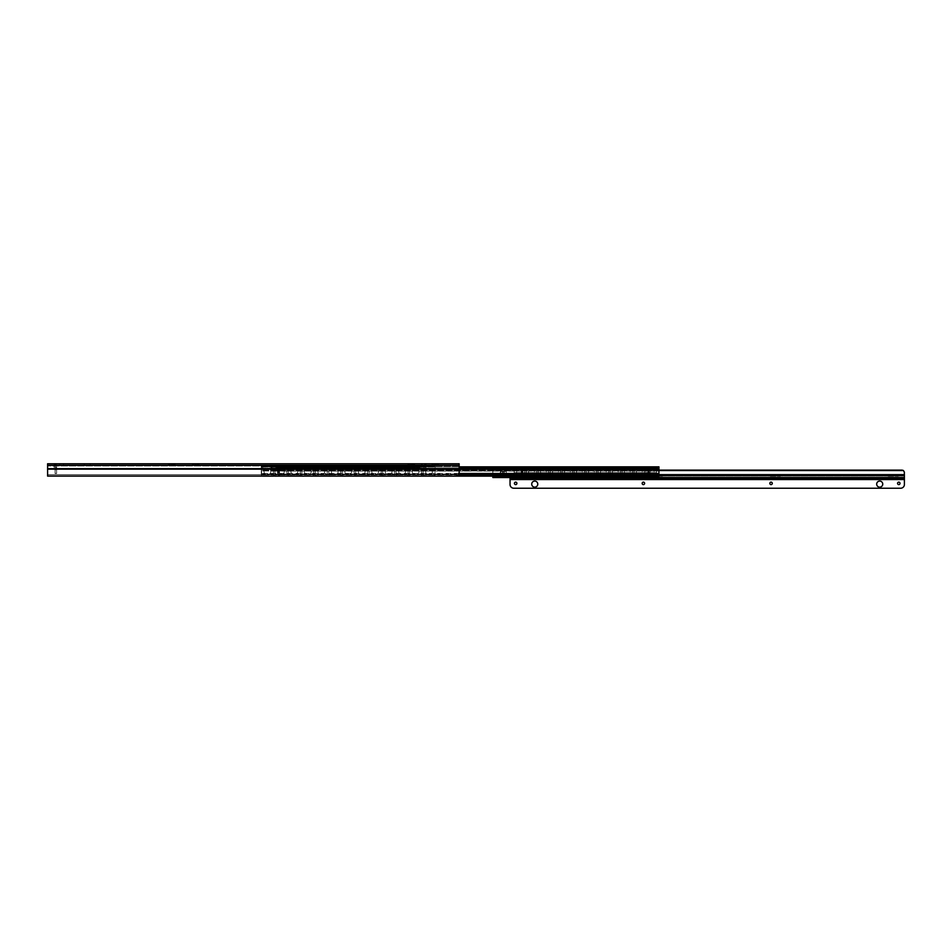 <?xml version="1.0" encoding="UTF-8"?>
<svg xmlns="http://www.w3.org/2000/svg" width="952" height="952" viewBox="0 0 952 952"><rect width="100%" height="100%" fill="white"/><g stroke="black" fill="none" stroke-linecap="round" stroke-linejoin="round"><path stroke-width="0.71" stroke-dasharray="4.76 3.57" d="M459.161 469.514L459.161 465.98L459.161 469.514L47.6 469.514L47.6 463.767L459.161 463.767L459.161 465.98L459.161 465.266L47.6 465.266L47.6 474.643L47.6 469.514L459.161 469.514M459.161 468.658L459.161 465.278L47.6 465.266L47.6 476.083L455.841 476.083L458.388 474.643L459.161 472.37L459.161 468.658L47.6 468.658M455.425 476.107L458.388 474.643L459.161 472.37C458.769 474.632 457.662 475.869 455.841 476.083M426.365 463.767L424.175 467.801L424.175 465.635L426.056 463.767L422.212 463.767L426.056 463.767L424.175 465.635L424.175 469.229L424.175 465.635A1.868 1.868 0 0 1 424.223 465.266L425.675 465.266C427.853 465.266 427.853 465.266 425.675 465.266C427.853 465.266 427.853 465.266 425.675 465.266L425.675 468.479L425.675 465.266C425.675 469.276 425.675 469.276 425.675 465.266C425.675 469.276 425.675 469.276 425.675 465.266L424.223 465.266A1.868 1.868 0 0 1 426.056 463.767A1.868 1.868 0 0 0 424.175 465.635L424.175 467.801L426.365 463.767M422.212 463.767L421.462 463.767L422.212 463.767L422.212 465.266L421.462 465.266L422.212 465.266L422.212 463.767M54.109 463.767L56.584 469.752L56.584 465.635A1.868 1.868 0 0 0 55.085 463.802L63.558 463.767L55.085 463.767L55.085 465.266L63.558 465.266L55.085 465.266C52.895 465.266 52.895 465.266 55.085 465.266C52.895 465.266 52.895 465.266 55.085 465.266L55.085 463.802A1.868 1.868 0 0 0 54.704 463.767A1.868 1.868 0 0 1 56.584 465.635L54.704 463.767L56.584 465.635L56.263 469.503L54.109 463.767M87.263 463.767L84.264 463.767L87.263 463.767M433.457 463.767L434.647 463.767L432.886 463.767L433.457 464.326L431.851 465.266L436.897 465.266L431.851 465.266L433.457 463.767M432.886 463.767L431.851 463.767L432.886 463.767M435.79 463.767L437.277 463.767L435.79 463.767L436.897 465.266L438.586 465.266L436.897 465.266L436.98 464.326L436.897 465.266L436.98 464.326L436.897 465.266L435.79 464.326L433.529 465.266L435.79 463.767M436.98 463.767L438.586 465.266L436.98 463.767M437.551 463.767L438.586 463.767L437.551 463.767M409.503 463.767L410.705 463.767L408.943 463.767L409.503 464.326L407.908 465.266L412.954 465.266L407.908 465.266L409.503 463.767M408.943 463.767L407.908 463.767L408.943 463.767M411.835 463.767L413.335 463.767L411.835 463.767L412.954 465.266L414.644 465.266L412.954 465.266L413.037 464.326L412.954 465.266L413.037 464.326L412.954 465.266L411.835 464.326L409.586 465.266L411.835 463.767M413.037 463.767L414.644 465.266L413.037 463.767M413.608 463.767L414.644 463.767L413.608 463.767M193.994 463.767L195.196 463.767L193.435 463.767L193.994 464.326L192.399 465.266L197.445 465.266L192.399 465.266L193.994 463.767M193.435 463.767L192.399 463.767L193.435 463.767M196.326 463.767L197.826 463.767L196.326 463.767L197.445 465.266L199.135 465.266L197.445 465.266L197.528 464.326L197.445 465.266L197.528 464.326L197.445 465.266L196.326 464.326L194.077 465.266L196.326 463.767M197.528 463.767L199.135 465.266L197.528 463.767M198.099 463.767L199.135 463.767L198.099 463.767M170.051 463.767L171.253 463.767L169.48 463.767L170.051 464.326L168.445 465.266L173.502 465.266L168.445 465.266L170.051 463.767M169.48 463.767L168.445 463.767L169.48 463.767M172.383 463.767L173.871 463.767L172.383 463.767L173.502 465.266L175.18 465.266L173.502 465.266L173.585 464.326L173.502 465.266L173.585 464.326L173.502 465.266L172.383 464.326L170.134 465.266L172.383 463.767M173.585 463.767L175.18 465.266L173.585 463.767M174.145 463.767L175.18 463.767L174.145 463.767M47.6 476.107L47.6 474.643L458.388 474.643L47.6 474.643L47.6 476.083M87.263 465.266L84.264 465.266L87.263 465.266M425.675 469.229L425.675 468.479L425.675 469.229L424.175 469.229L425.675 469.229M421.462 463.767L421.462 465.266L421.462 463.767M59.571 465.266L59.571 463.767L59.571 465.266M56.584 465.635L56.584 469.372L56.584 465.635M56.584 469.752L56.584 473.489L56.584 469.752L55.085 469.752L55.085 473.489L55.085 469.372L56.584 469.752M55.085 469.372L56.584 469.372L55.085 469.372M433.529 465.266L433.457 464.326L433.529 465.266M409.586 465.266L409.503 464.326L409.586 465.266M194.077 465.266L193.994 464.326L194.077 465.266M170.134 465.266L170.051 464.326L170.134 465.266M423.057 476.107L423.057 465.825L423.057 476.071L433.16 476.071A1.868 1.856 0 0 0 435.028 474.215A1.868 1.856 0 0 1 433.16 476.071L423.057 476.071L423.057 466.706L423.057 476.143L433.16 476.143A1.868 1.856 180 0 0 435.028 474.286L435.028 465.825L409.586 465.825L409.586 466.635L409.586 465.825L396.115 465.825L396.115 466.635L396.115 465.825L382.644 465.825L382.644 466.635L382.644 465.825L369.186 465.825L369.186 466.635L369.186 465.825L355.715 465.825L355.715 466.635L355.715 465.825L342.244 465.825L342.244 466.635L342.244 465.825L328.773 465.825L328.773 466.635L328.773 465.825L315.302 465.825L315.302 466.635L315.302 465.825L301.832 465.825L301.832 466.635L301.832 465.825L288.361 465.825L288.361 466.635L288.361 465.825L274.89 465.825L274.89 466.635L274.89 465.825L261.276 465.825L261.276 474.286A1.868 1.856 180 0 0 263.145 476.143L273.402 476.143L273.402 465.825L273.402 476.071L263.145 476.071A1.868 1.856 0 0 1 261.276 474.215L261.276 466.635L261.276 474.215A1.868 1.856 0 0 0 263.145 476.071L273.402 476.107L273.402 466.706L273.402 476.143M409.586 476.143L409.586 466.635L409.586 476.071L421.558 476.071L421.558 465.825L421.558 476.143L421.558 466.706L421.558 476.143L409.586 476.071L421.558 476.143M396.115 476.143L396.115 466.635L396.115 476.071L408.087 476.071L408.087 465.825L408.087 476.143L408.087 466.706L408.087 476.143L396.115 476.071L408.087 476.143M382.644 476.143L382.644 466.635L382.644 476.071L394.628 476.071L394.628 465.825L394.628 476.143L394.628 466.706L394.628 476.143L382.644 476.071L394.628 476.143M369.186 476.143L369.186 466.635L369.186 476.071L381.157 476.071L381.157 465.825L381.157 476.143L381.157 466.706L381.157 476.143L369.186 476.071L381.157 476.143M355.715 476.143L355.715 466.635L355.715 476.071L367.686 476.071L367.686 465.825L367.686 476.143L367.686 466.706L367.686 476.143L355.715 476.071L367.686 476.143M342.244 476.143L342.244 466.635L342.244 476.071L354.215 476.071L354.215 465.825L354.215 476.143L354.215 466.706L354.215 476.143L342.244 476.071L354.215 476.143M328.773 476.143L328.773 466.635L328.773 476.071L340.745 476.071L340.745 465.825L340.745 476.143L340.745 466.706L340.745 476.143L328.773 476.071L340.745 476.143M315.302 476.143L315.302 466.635L315.302 476.071L327.274 476.071L327.274 465.825L327.274 476.143L327.274 466.706L327.274 476.143L315.302 476.071L327.274 476.143M301.832 476.143L301.832 466.635L301.832 476.071L313.803 476.071L313.803 465.825L313.803 476.143L313.803 466.706L313.803 476.143L301.832 476.071L313.803 476.143M288.361 476.143L288.361 466.635L288.361 476.071L300.332 476.071L300.332 465.825L300.332 476.143L300.332 466.706L300.332 476.143L288.361 476.071L300.332 476.143M274.89 476.143L274.89 466.635L274.89 476.071L286.873 476.071L286.873 465.825L286.873 476.143L286.873 466.706L286.873 476.143L274.89 476.071L286.873 476.143M433.517 476.107A1.868 1.856 180 0 0 435.028 474.286L435.028 465.825L261.276 465.825L435.028 465.825L261.276 465.825L435.028 465.825L435.028 466.706L423.057 466.385L435.028 465.825L423.057 466.706L273.402 466.706L261.276 466.48L261.276 465.825L261.276 467.015L261.276 466.385L275.937 466.385L274.45 465.825L421.855 465.825L420.368 465.825L420.368 467.206L420.368 465.825L275.937 465.825L275.937 467.503L275.937 466.385L274.45 465.825L261.276 465.825L274.45 465.825L261.276 465.825L261.276 466.48L435.028 466.385L435.028 467.015L435.028 465.825L261.276 465.825L261.276 467.015L435.028 466.456L420.368 465.825L435.028 466.385L261.276 466.385L435.028 465.825L435.028 466.48L261.276 466.48L435.028 466.456L261.276 466.48L261.276 465.825L274.89 466.385L261.276 465.825L261.276 474.286A1.868 1.856 180 0 0 262.788 476.107M421.558 466.385L423.057 465.825L409.586 465.825L421.558 466.385M408.087 466.385L409.586 465.825L396.115 465.825L408.087 466.385M394.628 466.385L396.115 465.825L382.644 465.825L394.628 466.385M381.157 466.385L382.644 465.825L369.186 465.825L381.157 466.385M367.686 466.385L369.186 465.825L355.715 465.825L367.686 466.385M354.215 466.385L355.715 465.825L342.244 465.825L354.215 466.385M340.745 466.385L342.244 465.825L328.773 465.825L340.745 466.385M327.274 466.385L328.773 465.825L315.302 465.825L327.274 466.385M313.803 466.385L315.302 465.825L301.832 465.825L313.803 466.385M300.332 466.385L301.832 465.825L288.361 465.825L300.332 466.385M286.873 466.385L288.361 465.825L274.89 465.825L286.873 466.385M420.368 466.563L275.937 466.385L420.368 466.385L420.368 467.956L420.368 466.563L275.937 466.563L420.368 466.563M420.368 467.956L420.368 467.206L275.937 467.206L420.368 467.396L275.937 467.956L420.368 467.956M275.937 466.278L275.937 467.206L275.937 466.278L420.368 466.278L275.937 466.278M277.746 467.396L281.185 467.396L277.746 467.396M285.671 467.396L281.185 467.396L287.92 467.956L281.185 467.956L285.671 467.396M287.54 467.396L286.231 467.396L287.54 467.396M418.797 467.396L415.132 467.396L418.797 467.396M410.633 467.396L415.132 467.396L410.633 467.396M419.618 467.956L418.797 467.956L419.618 467.956M415.132 467.956L410.633 467.956L415.132 467.956M278.936 467.956L281.185 467.956L278.936 467.956M261.276 466.052L435.028 466.052L261.276 466.052M261.276 466.635L273.402 466.635L261.276 466.635M658.962 474.036L658.962 470.954L658.962 474.036L261.61 474.036L261.61 474.679L261.61 470.954L261.61 474.036L658.962 474.036M658.962 468.515L658.962 474.881L658.962 468.479L261.61 468.146L261.61 470.954L261.61 467.361L261.61 469.336L261.61 468.479L658.962 468.515L272.272 468.515L272.272 467.575L270.963 467.123L272.272 467.575L272.272 469.788L272.272 468.515L658.962 468.515L272.272 468.146L658.962 468.146L261.61 468.146L658.962 468.146L271.153 468.146L459.161 468.479M658.962 471.097L658.962 469.598L658.962 471.097L649.038 471.097C651.216 471.097 651.216 471.097 649.038 471.097C651.216 471.097 651.216 471.097 649.038 471.097C649.038 474.834 649.038 474.834 649.038 471.097C649.038 474.834 649.038 474.834 649.038 471.097L658.962 471.097M261.61 476.107L261.61 474.251L261.61 476.19L658.962 476.19L261.61 476.19L658.962 476.19L658.962 466.837L261.61 466.837L261.61 474.881L261.61 466.837L261.61 468.146L262.74 468.146L261.61 468.146L261.61 466.837L459.161 466.837M658.962 469.788L474.132 469.657L658.962 469.788M658.962 474.679L261.61 474.846L261.61 467.361L261.61 476.19L261.61 474.679L658.962 474.679L458.352 474.691M459.007 473.453L261.61 473.453L261.61 474.251L261.61 469.336L261.61 473.453L658.962 473.453M658.962 467.396L459.161 467.361M658.962 468.67L261.61 468.67L658.962 468.67M658.962 474.881L261.61 474.881L658.962 474.846M658.962 466.837L272.058 466.837L271.629 469.086L272.058 466.837L271.153 466.837L658.962 466.837M262.74 466.837L271.153 466.837L262.74 466.837L262.74 468.146L271.153 468.146L262.74 468.146L262.74 466.837M271.38 469.598L270.963 470.8L271.38 469.598L658.962 469.598L271.38 469.598M270.963 470.8L270.963 467.123L270.963 470.8M271.629 467.313L271.629 469.086L271.629 467.313M272.272 466.873L272.272 467.575L272.272 466.873L270.963 466.873L270.963 466.123L270.963 466.873L272.272 466.873L272.272 466.123L272.272 468.146L272.272 466.897M472.121 469.788L281.625 469.788L472.121 469.788M278.258 469.788L282.53 469.788L278.258 469.788L281.625 469.788L281.625 471.097L278.258 471.097C276.092 471.097 276.092 471.097 278.258 471.097C276.092 471.097 276.092 471.097 278.258 471.097L270.963 471.097L281.625 470.978L281.625 469.788L278.258 469.788L278.258 473.941L278.258 471.097C278.258 475.167 278.258 475.167 278.258 471.097C278.258 475.167 278.258 475.167 278.258 471.097L278.258 469.788L278.258 470.978L278.258 469.788L272.272 469.788L278.258 469.788A1.678 1.678 0 0 0 277.889 469.788L279.567 471.478L277.889 469.788A1.678 1.678 0 0 1 279.567 471.478L279.567 473.334L277.686 469.788L279.567 473.334L279.567 471.478A1.678 1.678 0 0 0 278.258 469.836M477.047 471.097L645.373 471.097L477.047 471.097M637.257 471.097L632.771 471.097L640.256 471.097L637.257 471.097L637.257 469.788L640.256 469.788L637.257 469.788L637.257 471.097M471.216 471.097L281.625 471.097L281.625 469.788L281.625 471.097L471.216 471.097M313.993 471.097L310.995 471.097L313.993 471.097M649.038 474.239L649.038 471.085L649.038 474.988L649.038 474.239L647.729 474.239L647.729 474.988L649.038 474.988L647.729 474.988L647.729 471.288L649.74 469.788L645.147 469.788L645.147 471.097L645.147 469.788L649.228 469.788L647.729 471.288L647.729 473.239L649.74 469.788L647.729 473.239L647.729 471.288L647.729 474.239L649.038 474.239M649.038 471.085L647.753 471.085A1.499 1.499 0 0 0 647.729 471.288A1.499 1.499 0 0 1 649.228 469.788A1.499 1.499 0 0 0 647.753 471.085L649.038 471.085M635.757 469.788L632.771 469.788L635.757 469.788L635.757 471.097L635.757 469.788M313.993 469.788L310.995 469.788L313.993 469.788M279.567 471.478L279.567 474.465L279.567 471.478M279.567 475.215L279.567 474.465L279.567 475.215L278.258 475.215L278.258 474.465L278.258 475.215L279.567 475.215M278.258 473.941L279.567 473.941L278.258 474.465L276.77 471.097M282.53 469.788L282.53 471.097L282.53 469.788M272.272 466.123L270.963 466.123L272.272 466.123M514.782 476.19A1.868 1.845 180 0 1 514.163 474.81L514.163 469.348L514.163 474.81A1.868 1.845 180 0 0 516.032 476.654L524.79 476.654L524.79 469.038L526.289 468.479L526.289 476.654L526.289 469.348L526.289 476.654L536.761 476.654L536.761 469.038L538.261 468.479L538.261 476.654L538.261 469.348L538.261 476.654L548.733 476.654L548.733 469.038L550.232 468.479L550.232 476.654L550.232 469.348L550.232 476.654L560.704 476.654L560.704 469.038L562.204 468.479L562.204 476.654L562.204 469.348L562.204 476.654L572.676 476.654L572.676 469.038L574.175 468.479L574.175 476.654L574.175 469.348L574.175 476.654L584.647 476.654L584.647 469.038L586.146 468.479L586.146 476.654L586.146 469.348L586.146 476.654L596.63 476.654L596.63 469.038L598.118 468.479L598.118 476.654L598.118 469.348L598.118 476.654L608.602 476.654L608.602 469.038L610.089 468.479L610.089 476.654L610.089 469.348L610.089 476.654L620.573 476.654L620.573 469.038L622.072 468.479L622.072 476.654L622.072 469.348L622.072 476.654L632.544 476.654L632.544 469.038L634.044 468.479L634.044 476.654L634.044 469.348L634.044 476.654L644.516 476.654L644.516 469.038L645.634 469.038L514.163 468.479L514.163 472.668L514.163 468.479L656.487 468.479L514.163 468.479L656.487 468.479L645.634 469.038L656.487 468.479L656.487 474.81L656.487 469.348L646.015 469.348L646.015 476.654L654.619 476.654A1.868 1.845 180 0 0 656.487 474.81L656.487 469.038L646.015 469.038L646.015 476.654L646.015 468.479L646.015 476.19M646.015 476.559L654.619 476.559A1.868 1.845 0 0 0 656.487 474.715L656.487 469.253L646.015 469.348L646.015 468.479L644.516 468.479L644.516 469.253L644.516 468.479L632.544 468.479L632.544 469.253L632.544 468.479L620.573 468.479L620.573 469.253L620.573 468.479L608.602 468.479L608.602 469.253L608.602 468.479L596.63 468.479L596.63 469.253L596.63 468.479L584.647 468.479L584.647 469.253L584.647 468.479L572.676 468.479L572.676 469.253L572.676 468.479L560.704 468.479L560.704 469.253L560.704 468.479L548.733 468.479L548.733 469.253L548.733 468.479L536.761 468.479L536.761 469.253L536.761 468.479L524.79 468.479L524.79 476.19M634.044 476.559L644.516 476.559L644.516 469.253L644.516 476.19M622.072 476.559L632.544 476.559L632.544 469.253L632.544 476.19M610.089 476.559L620.573 476.559L620.573 469.253L620.573 476.19M598.118 476.559L608.602 476.559L608.602 469.253L608.602 476.19M586.146 476.559L596.63 476.559L596.63 469.253L596.63 476.19M574.175 476.559L584.647 476.559L584.647 469.253L584.647 476.19M562.204 476.559L572.676 476.559L572.676 469.253L572.676 476.19M550.232 476.559L560.704 476.559L560.704 469.253L560.704 476.19M538.261 476.559L548.733 476.559L548.733 469.253L548.733 476.19M524.79 476.559L524.79 468.479L524.79 476.654L516.032 476.559A1.868 1.845 0 0 1 514.163 474.715L514.163 468.479L514.163 474.715A1.868 1.845 0 0 0 514.901 476.19M526.289 476.559L536.761 476.559L536.761 469.253L536.761 476.19M634.044 476.19L634.044 469.253L644.516 469.253L634.044 469.253L634.044 468.479L634.044 469.348L644.516 468.479L644.516 476.559M622.072 476.19L622.072 469.253L632.544 469.253L622.072 469.253L622.072 468.479L622.072 469.348L632.544 468.479L632.544 476.559M610.089 476.19L610.089 469.253L620.573 469.253L610.089 469.253L610.089 468.479L610.089 469.348L620.573 468.479L620.573 476.559M598.118 476.19L598.118 469.253L608.602 469.253L598.118 469.253L598.118 468.479L598.118 469.348L608.602 468.479L608.602 476.559M586.146 476.19L586.146 469.253L596.63 469.253L586.146 469.253L586.146 468.479L586.146 469.348L596.63 468.479L596.63 476.559M574.175 476.19L574.175 469.253L584.647 469.253L574.175 469.253L574.175 468.479L574.175 469.348L584.647 468.479L584.647 476.559M562.204 476.19L562.204 469.253L572.676 469.253L562.204 469.253L562.204 468.479L562.204 469.348L572.676 468.479L572.676 476.559M550.232 476.19L550.232 469.253L560.704 469.253L550.232 469.253L550.232 468.479L550.232 469.348L560.704 468.479L560.704 476.559M538.261 476.19L538.261 469.253L548.733 469.253L538.261 469.253L538.261 468.479L538.261 469.348L548.733 468.479L548.733 476.559M526.289 476.19L526.289 469.253L536.761 469.253L526.289 469.253L526.289 468.479L526.289 469.348L536.761 468.479L536.761 476.559M524.79 469.038L514.163 469.038L514.163 473.394L644.813 473.394L526.361 473.418L527.337 473.418L525.837 472.787L656.487 472.787L656.487 473.394L656.487 472.668L514.163 472.787L514.163 469.038L656.487 469.038L656.487 473.394L656.487 469.038L524.79 469.038M656.487 468.955L514.163 469.229L656.487 468.955L656.487 472.942L656.487 468.955L514.163 468.955L656.487 468.955M644.064 473.418L642.267 472.858L644.064 473.418M526.587 472.858L528.384 472.858L526.587 472.858M528.384 472.858L531.823 472.858L528.384 472.858M536.309 472.858L531.823 472.858L538.558 473.418L531.823 473.418L536.309 472.858M538.189 472.858L536.868 472.858L538.189 472.858M642.267 472.858L638.828 472.858L642.267 472.858M634.341 472.858L638.828 472.858L634.341 472.858M643.314 473.418L642.267 473.418L643.314 473.418M638.828 473.418L634.341 473.418L638.828 473.418M529.574 473.418L531.823 473.418L529.574 473.418M514.163 473.394L656.487 472.942L514.163 472.668L525.837 472.787L525.837 473.394L514.163 473.394L514.163 472.787L514.163 473.394M644.813 473.394L656.487 473.394L644.813 473.394L644.813 472.787L644.813 473.394M655.749 476.19A1.868 1.845 0 0 0 656.487 474.715L656.487 474.81A1.868 1.845 180 0 1 655.868 476.19M904.4 474.643L904.4 472.37L904.4 475.429L904.4 474.643L506.309 474.643L505.69 471.395L504.12 471.395L506.131 471.395L506.916 475.286L506.131 471.395L500.49 471.395L499.717 475.286L506.916 475.286L499.717 475.286L500.49 471.395L506.131 471.395L500.49 471.395L505.69 471.395L506.595 475.286L506.309 474.643L658.962 474.643M903.722 470.764L902.151 470.121L492.838 470.121L492.838 477.535L904.4 477.535L904.4 472.37L903.448 470.538L902.151 470.121L904.4 472.37M904.4 476.036L904.4 475.429L904.4 476.036L492.838 476.036L492.838 475.429L492.838 476.036L904.4 476.036M522.755 476.036L521.268 476.036C519.102 476.036 519.102 476.036 521.268 476.036C519.102 476.036 519.102 476.036 521.268 476.036L521.268 472.442L521.268 476.036C521.268 471.799 521.268 471.799 521.268 476.036C521.268 471.799 521.268 471.799 521.268 476.036L522.755 476.036A1.678 1.678 0 0 0 522.767 475.845L520.613 477.535L525.111 477.535L521.089 477.535L522.767 475.845L522.767 472.442L522.767 475.845A1.678 1.678 0 0 1 521.089 477.535A1.678 1.678 0 0 0 522.755 476.036M525.861 476.036L525.111 476.036L525.861 476.036L525.861 477.535L525.111 477.535L525.861 477.535L525.861 476.036M887.335 476.036L899.021 476.036L887.335 476.036A1.868 1.868 0 0 1 888.145 476.226L898.2 476.226A1.868 1.868 0 0 1 899.021 476.036M769.478 476.036L781.164 476.036L769.478 476.036A1.868 1.868 0 0 1 770.287 476.226L780.342 476.226A1.868 1.868 0 0 1 781.164 476.036M651.62 476.036L663.306 476.036L651.62 476.036A1.868 1.868 0 0 1 652.429 476.226L662.485 476.226A1.868 1.868 0 0 1 663.306 476.036M533.763 476.036L545.448 476.036L533.763 476.036A1.868 1.868 0 0 1 534.584 476.226L544.627 476.226A1.868 1.868 0 0 1 545.448 476.036M658.962 475.476L492.838 475.476L492.838 470.121L492.838 475.393L492.838 470.121L902.151 470.121L658.962 470.121M501.716 475.286L506.916 475.286L504.37 475.286L504.37 471.395L504.37 475.286L502.251 475.286L502.251 471.395L502.251 475.286L499.717 475.286L501.716 475.286L500.026 475.286L500.93 471.395L505.69 471.395L500.93 471.395L502.501 471.395L500.93 471.395L500.026 475.286L506.595 475.286L503.263 475.286L503.37 471.395L504.12 471.395L503.37 471.395L503.37 475.286L506.595 475.286L500.026 475.286L503.263 475.286L503.263 471.395L502.501 471.395L503.263 471.395L503.263 475.286L501.716 475.286M658.962 470.538L903.448 470.538M904.4 475.476L492.838 475.476L492.838 476.19M887.335 477.535L899.021 477.535L887.335 477.535M769.478 477.535L781.164 477.535L769.478 477.535M651.62 477.535L663.306 477.535L651.62 477.535M533.763 477.535L545.448 477.535L533.763 477.535M521.268 471.692L521.268 472.442L521.268 471.692L522.767 471.692L522.767 472.442L522.767 471.692L521.268 471.692M888.311 477.761L898.045 477.761L888.311 477.761M770.454 477.761L780.188 477.761L770.454 477.761M652.596 477.761L662.33 477.761L652.596 477.761M534.738 477.761L544.473 477.761L534.738 477.761M888.311 476.262L898.045 476.262M770.454 476.262L780.188 476.262M652.596 476.262L662.33 476.262M534.738 476.262L544.473 476.262M904.4 477.761L904.4 484.497A3.737 3.737 0 0 1 900.663 488.233L513.794 488.233A3.737 3.737 0 0 1 510.046 484.497L510.046 477.761L904.4 477.761M516.9 483.366A1.238 1.238 0 0 1 515.663 484.604A1.238 1.238 0 0 1 514.425 483.366A1.238 1.238 0 0 1 515.663 482.14A1.238 1.238 0 0 1 516.9 483.366M644.623 483.366A1.238 1.238 0 0 1 643.397 484.604A1.238 1.238 0 0 1 642.16 483.366A1.238 1.238 0 0 1 643.397 482.14A1.238 1.238 0 0 1 644.623 483.366M772.286 483.366A1.238 1.238 0 0 1 771.049 484.604A1.238 1.238 0 0 1 769.823 483.366A1.238 1.238 0 0 1 771.049 482.14A1.238 1.238 0 0 1 772.286 483.366M900.021 483.366A1.238 1.238 0 0 1 898.783 484.604A1.238 1.238 0 0 1 897.558 483.366A1.238 1.238 0 0 1 898.783 482.14A1.238 1.238 0 0 1 900.021 483.366M882.742 484.116A3.034 3.034 0 0 1 879.707 487.15A3.034 3.034 0 0 1 876.673 484.116A3.034 3.034 0 0 1 879.707 481.093A3.034 3.034 0 0 1 882.742 484.116M537.773 484.116A3.034 3.034 0 0 1 534.738 487.15A3.034 3.034 0 0 1 531.716 484.116A3.034 3.034 0 0 1 534.738 481.093A3.034 3.034 0 0 1 537.773 484.116M904.4 478.808L510.046 478.808M459.161 465.278L47.6 465.278M459.161 465.98L47.6 465.98L459.161 465.98M424.175 468.479L425.675 468.479L424.175 468.479M435.028 466.635L423.057 466.635L435.028 466.635M421.558 466.635L409.586 466.635L421.558 466.635M408.087 466.635L396.115 466.635L408.087 466.635M394.628 466.635L382.644 466.635L394.628 466.635M381.157 466.635L369.186 466.635L381.157 466.635M367.686 466.635L355.715 466.635L367.686 466.635M354.215 466.635L342.244 466.635L354.215 466.635M340.745 466.635L328.773 466.635L340.745 466.635M327.274 466.635L315.302 466.635L327.274 466.635M313.803 466.635L301.832 466.635L313.803 466.635M300.332 466.635L288.361 466.635L300.332 466.635M286.873 466.635L274.89 466.635L286.873 466.635M435.028 466.706L423.057 466.706L435.028 466.706M421.558 466.706L409.586 466.706L421.558 466.706M408.087 466.706L396.115 466.706L408.087 466.706M394.628 466.706L382.644 466.706L394.628 466.706M381.157 466.706L369.186 466.706L381.157 466.706M367.686 466.706L355.715 466.706L367.686 466.706M354.215 466.706L342.244 466.706L354.215 466.706M340.745 466.706L328.773 466.706L340.745 466.706M327.274 466.706L315.302 466.706L327.274 466.706M313.803 466.706L301.832 466.706L313.803 466.706M300.332 466.706L288.361 466.706L300.332 466.706M273.402 466.706L261.276 466.706L273.402 466.706M286.873 466.706L274.89 466.706L286.873 466.706M275.937 467.206L420.368 467.206L275.937 467.206M275.937 467.503L420.368 467.503L275.937 467.503M435.028 466.48L261.276 466.48L435.028 466.48M658.962 474.251L458.65 474.251M658.962 469.336L459.161 469.336M658.962 468.646L459.161 468.646M658.962 470.3L261.61 470.3L658.962 470.3M271.153 468.146L271.153 466.837L271.153 468.146M272.272 469.419L658.962 469.419L272.272 469.419M645.896 469.788L645.896 471.085L645.896 469.788M281.78 469.788L281.78 471.097L281.78 469.788M278.258 474.465L279.567 474.465L278.258 474.465M658.962 470.954L261.61 470.954L658.962 470.954M656.487 469.253L646.015 469.253L656.487 469.253M524.79 469.253L514.163 469.253L524.79 469.253M644.516 469.348L634.044 469.348L644.516 469.348M632.544 469.348L622.072 469.348L632.544 469.348M620.573 469.348L610.089 469.348L620.573 469.348M608.602 469.348L598.118 469.348L608.602 469.348M596.63 469.348L586.146 469.348L596.63 469.348M584.647 469.348L574.175 469.348L584.647 469.348M572.676 469.348L562.204 469.348L572.676 469.348M560.704 469.348L550.232 469.348L560.704 469.348M548.733 469.348L538.261 469.348L548.733 469.348M524.79 469.348L514.163 469.348L524.79 469.348M536.761 469.348L526.289 469.348L536.761 469.348M514.163 472.668L656.487 472.668L514.163 472.668M904.4 475.429L658.962 475.393M500.324 474.643L492.838 474.643L500.324 474.643M522.767 473.322L520.613 477.535L522.767 473.322M525.111 477.535L525.111 476.036L525.111 477.535M522.767 472.442L521.268 472.442L522.767 472.442M887.502 477.571L898.855 477.571M769.644 477.571L780.997 477.571M651.787 477.571L663.139 477.571M533.929 477.571L545.282 477.571M888.145 476.226L898.2 476.226L888.145 476.226M770.287 476.226L780.342 476.226L770.287 476.226M652.429 476.226L662.485 476.226L652.429 476.226M534.584 476.226L544.627 476.226L534.584 476.226M904.4 479.558L510.046 479.558M426.496 463.767L424.175 468.051M427.174 465.266L425.675 468.027M63.558 465.266L63.558 463.767M53.99 463.767L56.263 469.503M55.085 470.121L53.586 465.266M55.085 473.489L56.584 473.489M90.25 465.266L90.25 463.767M84.264 465.266L84.264 463.767M437.277 464.957L437.277 463.767L437.277 464.957M433.16 464.957L433.16 463.767L433.16 464.957M431.851 465.266L431.851 463.767M438.586 465.266L438.586 463.767M413.335 464.957L413.335 463.767L413.335 464.957M409.217 464.957L409.217 463.767L409.217 464.957M407.908 465.266L407.908 463.767M414.644 465.266L414.644 463.767M197.826 464.957L197.826 463.767L197.826 464.957M193.708 464.957L193.708 463.767L193.708 464.957M192.399 465.266L192.399 463.767M199.135 465.266L199.135 463.767M173.871 464.957L173.871 463.767L173.871 464.957M169.765 464.957L169.765 463.767L169.765 464.957M168.445 465.266L168.445 463.767M175.18 465.266L175.18 463.767M261.276 467.015L435.028 467.015L261.276 467.015M429.043 468.182A3.368 3.368 0 0 0 425.675 471.549A3.368 3.368 0 0 0 429.043 474.917A3.368 3.368 0 0 0 432.41 471.549A3.368 3.368 0 0 0 429.043 468.182A3.368 3.368 0 0 0 425.675 471.549A3.368 3.368 0 0 0 429.043 474.917A3.368 3.368 0 0 0 432.41 471.549A3.368 3.368 0 0 0 429.043 468.182M415.572 468.182A3.368 3.368 0 0 0 412.204 471.549A3.368 3.368 0 0 0 415.572 474.917A3.368 3.368 0 0 0 418.94 471.549A3.368 3.368 0 0 0 415.572 468.182A3.368 3.368 0 0 0 412.204 471.549A3.368 3.368 0 0 0 415.572 474.917A3.368 3.368 0 0 0 418.94 471.549A3.368 3.368 0 0 0 415.572 468.182M402.101 468.182A3.368 3.368 0 0 0 398.733 471.549A3.368 3.368 0 0 0 402.101 474.917A3.368 3.368 0 0 0 405.469 471.549A3.368 3.368 0 0 0 402.101 468.182A3.368 3.368 0 0 0 398.733 471.549A3.368 3.368 0 0 0 402.101 474.917A3.368 3.368 0 0 0 405.469 471.549A3.368 3.368 0 0 0 402.101 468.182M388.642 468.182A3.368 3.368 0 0 0 385.274 471.549A3.368 3.368 0 0 0 388.642 474.917A3.368 3.368 0 0 0 391.998 471.549A3.368 3.368 0 0 0 388.642 468.182A3.368 3.368 0 0 0 385.274 471.549A3.368 3.368 0 0 0 388.642 474.917A3.368 3.368 0 0 0 391.998 471.549A3.368 3.368 0 0 0 388.642 468.182M375.171 468.182A3.368 3.368 0 0 0 371.804 471.549A3.368 3.368 0 0 0 375.171 474.917A3.368 3.368 0 0 0 378.539 471.549A3.368 3.368 0 0 0 375.171 468.182A3.368 3.368 0 0 0 371.804 471.549A3.368 3.368 0 0 0 375.171 474.917A3.368 3.368 0 0 0 378.539 471.549A3.368 3.368 0 0 0 375.171 468.182M361.7 468.182A3.368 3.368 0 0 0 358.333 471.549A3.368 3.368 0 0 0 361.7 474.917A3.368 3.368 0 0 0 365.068 471.549A3.368 3.368 0 0 0 361.7 468.182A3.368 3.368 0 0 0 358.333 471.549A3.368 3.368 0 0 0 361.7 474.917A3.368 3.368 0 0 0 365.068 471.549A3.368 3.368 0 0 0 361.7 468.182M348.23 468.182A3.368 3.368 0 0 0 344.862 471.549A3.368 3.368 0 0 0 348.23 474.917A3.368 3.368 0 0 0 351.597 471.549A3.368 3.368 0 0 0 348.23 468.182A3.368 3.368 0 0 0 344.862 471.549A3.368 3.368 0 0 0 348.23 474.917A3.368 3.368 0 0 0 351.597 471.549A3.368 3.368 0 0 0 348.23 468.182M334.759 468.182A3.368 3.368 0 0 0 331.391 471.549A3.368 3.368 0 0 0 334.759 474.917A3.368 3.368 0 0 0 338.127 471.549A3.368 3.368 0 0 0 334.759 468.182A3.368 3.368 0 0 0 331.391 471.549A3.368 3.368 0 0 0 334.759 474.917A3.368 3.368 0 0 0 338.127 471.549A3.368 3.368 0 0 0 334.759 468.182M321.288 468.182A3.368 3.368 0 0 0 317.92 471.549A3.368 3.368 0 0 0 321.288 474.917A3.368 3.368 0 0 0 324.656 471.549A3.368 3.368 0 0 0 321.288 468.182A3.368 3.368 0 0 0 317.92 471.549A3.368 3.368 0 0 0 321.288 474.917A3.368 3.368 0 0 0 324.656 471.549A3.368 3.368 0 0 0 321.288 468.182M307.817 468.182A3.368 3.368 0 0 0 304.45 471.549A3.368 3.368 0 0 0 307.817 474.917A3.368 3.368 0 0 0 311.185 471.549A3.368 3.368 0 0 0 307.817 468.182A3.368 3.368 0 0 0 304.45 471.549A3.368 3.368 0 0 0 307.817 474.917A3.368 3.368 0 0 0 311.185 471.549A3.368 3.368 0 0 0 307.817 468.182M294.346 468.182A3.368 3.368 0 0 0 290.979 471.549A3.368 3.368 0 0 0 294.346 474.917A3.368 3.368 0 0 0 297.714 471.549A3.368 3.368 0 0 0 294.346 468.182A3.368 3.368 0 0 0 290.979 471.549A3.368 3.368 0 0 0 294.346 474.917A3.368 3.368 0 0 0 297.714 471.549A3.368 3.368 0 0 0 294.346 468.182M280.876 468.182A3.368 3.368 0 0 0 277.52 471.549A3.368 3.368 0 0 0 280.876 474.917A3.368 3.368 0 0 0 284.243 471.549A3.368 3.368 0 0 0 280.876 468.182A3.368 3.368 0 0 0 277.52 471.549A3.368 3.368 0 0 0 280.876 474.917A3.368 3.368 0 0 0 284.243 471.549A3.368 3.368 0 0 0 280.876 468.182M267.417 468.182A3.368 3.368 0 0 0 264.049 471.549A3.368 3.368 0 0 0 267.417 474.917A3.368 3.368 0 0 0 270.784 471.549A3.368 3.368 0 0 0 267.417 468.182A3.368 3.368 0 0 0 264.049 471.549A3.368 3.368 0 0 0 267.417 474.917A3.368 3.368 0 0 0 270.784 471.549A3.368 3.368 0 0 0 267.417 468.182M478.999 471.097L478.999 469.788M650.537 471.097L649.038 473.68M469.265 471.097L469.265 469.788M650.002 469.788L647.729 473.703M279.567 473.572L277.556 469.788M640.256 469.788L640.256 471.097M632.771 469.788L632.771 471.097M316.992 471.097L316.992 469.788M310.995 471.097L310.995 469.788M651.251 469.562A2.951 2.951 0 0 0 648.3 472.525A2.951 2.951 0 0 0 651.251 475.476A2.951 2.951 0 0 0 654.202 472.525A2.951 2.951 0 0 0 651.251 469.562A2.951 2.951 0 0 0 648.3 472.525A2.951 2.951 0 0 0 651.251 475.476A2.951 2.951 0 0 0 654.202 472.525A2.951 2.951 0 0 0 651.251 469.562M639.28 469.562A2.951 2.951 0 0 0 636.317 472.525A2.951 2.951 0 0 0 639.28 475.476A2.951 2.951 0 0 0 642.231 472.525A2.951 2.951 0 0 0 639.28 469.562A2.951 2.951 0 0 0 636.317 472.525A2.951 2.951 0 0 0 639.28 475.476A2.951 2.951 0 0 0 642.231 472.525A2.951 2.951 0 0 0 639.28 469.562M627.308 469.562A2.951 2.951 0 0 0 624.345 472.525A2.951 2.951 0 0 0 627.308 475.476A2.951 2.951 0 0 0 630.26 472.525A2.951 2.951 0 0 0 627.308 469.562A2.951 2.951 0 0 0 624.345 472.525A2.951 2.951 0 0 0 627.308 475.476A2.951 2.951 0 0 0 630.26 472.525A2.951 2.951 0 0 0 627.308 469.562M615.337 469.562A2.951 2.951 0 0 0 612.374 472.525A2.951 2.951 0 0 0 615.337 475.476A2.951 2.951 0 0 0 618.288 472.525A2.951 2.951 0 0 0 615.337 469.562A2.951 2.951 0 0 0 612.374 472.525A2.951 2.951 0 0 0 615.337 475.476A2.951 2.951 0 0 0 618.288 472.525A2.951 2.951 0 0 0 615.337 469.562M603.366 469.562A2.951 2.951 0 0 0 600.403 472.525A2.951 2.951 0 0 0 603.366 475.476A2.951 2.951 0 0 0 606.317 472.525A2.951 2.951 0 0 0 603.366 469.562A2.951 2.951 0 0 0 600.403 472.525A2.951 2.951 0 0 0 603.366 475.476A2.951 2.951 0 0 0 606.317 472.525A2.951 2.951 0 0 0 603.366 469.562M591.382 469.562A2.951 2.951 0 0 0 588.431 472.525A2.951 2.951 0 0 0 591.382 475.476A2.951 2.951 0 0 0 594.346 472.525A2.951 2.951 0 0 0 591.382 469.562A2.951 2.951 0 0 0 588.431 472.525A2.951 2.951 0 0 0 591.382 475.476A2.951 2.951 0 0 0 594.346 472.525A2.951 2.951 0 0 0 591.382 469.562M579.411 469.562A2.951 2.951 0 0 0 576.46 472.525A2.951 2.951 0 0 0 579.411 475.476A2.951 2.951 0 0 0 582.374 472.525A2.951 2.951 0 0 0 579.411 469.562A2.951 2.951 0 0 0 576.46 472.525A2.951 2.951 0 0 0 579.411 475.476A2.951 2.951 0 0 0 582.374 472.525A2.951 2.951 0 0 0 579.411 469.562M567.44 469.562A2.951 2.951 0 0 0 564.488 472.525A2.951 2.951 0 0 0 567.44 475.476A2.951 2.951 0 0 0 570.403 472.525A2.951 2.951 0 0 0 567.44 469.562A2.951 2.951 0 0 0 564.488 472.525A2.951 2.951 0 0 0 567.44 475.476A2.951 2.951 0 0 0 570.403 472.525A2.951 2.951 0 0 0 567.44 469.562M555.468 469.562A2.951 2.951 0 0 0 552.517 472.525A2.951 2.951 0 0 0 555.468 475.476A2.951 2.951 0 0 0 558.419 472.525A2.951 2.951 0 0 0 555.468 469.562A2.951 2.951 0 0 0 552.517 472.525A2.951 2.951 0 0 0 555.468 475.476A2.951 2.951 0 0 0 558.419 472.525A2.951 2.951 0 0 0 555.468 469.562M543.497 469.562A2.951 2.951 0 0 0 540.546 472.525A2.951 2.951 0 0 0 543.497 475.476A2.951 2.951 0 0 0 546.448 472.525A2.951 2.951 0 0 0 543.497 469.562A2.951 2.951 0 0 0 540.546 472.525A2.951 2.951 0 0 0 543.497 475.476A2.951 2.951 0 0 0 546.448 472.525A2.951 2.951 0 0 0 543.497 469.562M531.525 469.562A2.951 2.951 0 0 0 528.562 472.525A2.951 2.951 0 0 0 531.525 475.476A2.951 2.951 0 0 0 534.477 472.525A2.951 2.951 0 0 0 531.525 469.562A2.951 2.951 0 0 0 528.562 472.525A2.951 2.951 0 0 0 531.525 475.476A2.951 2.951 0 0 0 534.477 472.525A2.951 2.951 0 0 0 531.525 469.562M519.554 469.562A2.951 2.951 0 0 0 516.591 472.525A2.951 2.951 0 0 0 519.554 475.476A2.951 2.951 0 0 0 522.505 472.525A2.951 2.951 0 0 0 519.554 469.562A2.951 2.951 0 0 0 516.591 472.525A2.951 2.951 0 0 0 519.554 475.476A2.951 2.951 0 0 0 522.505 472.525A2.951 2.951 0 0 0 519.554 469.562M520.482 477.535L522.767 473.073M519.78 476.036L521.268 473.12"/><path stroke-width="1.43" d="M459.161 468.658L459.161 472.37C458.555 474.929 457.305 476.178 455.425 476.107L47.6 476.107L47.6 463.767L459.161 463.767L459.161 468.658L47.6 468.658M274.89 476.143L286.873 476.107M423.057 476.143L433.16 476.107A1.868 1.856 180 0 0 433.517 476.107M409.586 476.143L421.558 476.107M396.115 476.143L408.087 476.107M382.644 476.143L394.628 476.107M369.186 476.143L381.157 476.107M355.715 476.143L367.686 476.107M342.244 476.143L354.215 476.107M328.773 476.143L340.745 476.107M315.302 476.143L327.274 476.107M301.832 476.143L313.803 476.107M288.361 476.143L300.332 476.107M273.402 476.143L263.145 476.143A1.868 1.856 180 0 1 262.788 476.107M459.161 466.837L658.962 466.837L658.962 476.19L261.61 476.107M658.962 467.361L459.161 467.361M514.782 476.19A1.868 1.845 180 0 0 516.032 476.654L524.79 476.19M646.015 476.19L654.619 476.559A1.868 1.845 0 0 0 655.749 476.19M655.868 476.19A1.868 1.845 180 0 1 654.619 476.654L646.015 476.559M514.901 476.19A1.868 1.845 0 0 0 516.032 476.559L524.79 476.559M634.044 476.19L644.516 476.19M622.072 476.19L632.544 476.19M610.089 476.19L620.573 476.19M598.118 476.19L608.602 476.19M586.146 476.19L596.63 476.19M574.175 476.19L584.647 476.19M562.204 476.19L572.676 476.19M550.232 476.19L560.704 476.19M538.261 476.19L548.733 476.19M526.289 476.19L536.761 476.19M644.516 476.559L634.044 476.559M632.544 476.559L622.072 476.559M620.573 476.559L610.089 476.559M608.602 476.559L598.118 476.559M596.63 476.559L586.146 476.559M584.647 476.559L574.175 476.559M572.676 476.559L562.204 476.559M560.704 476.559L550.232 476.559M548.733 476.559L538.261 476.559M536.761 476.559L526.289 476.559M904.352 471.942L904.4 477.535L492.838 477.535L492.838 476.19M904.4 472.37L903.448 470.538L902.151 470.121L658.962 470.121M903.448 470.538L658.962 470.538M899.021 477.535L898.855 477.571A1.868 1.868 0 0 1 898.045 477.761M887.335 477.535L887.502 477.571A1.868 1.868 0 0 0 888.311 477.761M781.164 477.535L780.997 477.571A1.868 1.868 0 0 1 780.188 477.761M769.478 477.535L769.644 477.571A1.868 1.868 0 0 0 770.454 477.761M663.306 477.535L663.139 477.571A1.868 1.868 0 0 1 662.33 477.761M651.62 477.535L651.787 477.571A1.868 1.868 0 0 0 652.596 477.761M545.448 477.535L545.282 477.571A1.868 1.868 0 0 1 544.473 477.761M533.763 477.535L533.929 477.571A1.868 1.868 0 0 0 534.738 477.761M904.4 484.497L904.4 477.761L510.046 477.761L510.046 484.497A3.737 3.737 0 0 0 513.794 488.233L900.663 488.233A3.737 3.737 0 0 0 904.4 484.497M516.9 483.366A1.238 1.238 0 0 1 515.663 484.604A1.238 1.238 0 0 1 514.425 483.366A1.238 1.238 0 0 1 515.663 482.14A1.238 1.238 0 0 1 516.9 483.366M644.623 483.366A1.238 1.238 0 0 1 643.397 484.604A1.238 1.238 0 0 1 642.16 483.366A1.238 1.238 0 0 1 643.397 482.14A1.238 1.238 0 0 1 644.623 483.366M772.286 483.366A1.238 1.238 0 0 1 771.049 484.604A1.238 1.238 0 0 1 769.823 483.366A1.238 1.238 0 0 1 771.049 482.14A1.238 1.238 0 0 1 772.286 483.366M900.021 483.366A1.238 1.238 0 0 1 898.783 484.604A1.238 1.238 0 0 1 897.558 483.366A1.238 1.238 0 0 1 898.783 482.14A1.238 1.238 0 0 1 900.021 483.366M882.742 484.116A3.034 3.034 0 0 1 879.707 487.15A3.034 3.034 0 0 1 876.673 484.116A3.034 3.034 0 0 1 879.707 481.093A3.034 3.034 0 0 1 882.742 484.116M537.773 484.116A3.034 3.034 0 0 1 534.738 487.15A3.034 3.034 0 0 1 531.716 484.116A3.034 3.034 0 0 1 534.738 481.093A3.034 3.034 0 0 1 537.773 484.116M904.4 478.808L510.046 478.808M459.161 465.278L47.6 465.278M658.962 468.479L459.161 468.479M658.962 468.646L459.161 468.646M658.962 469.336L459.161 469.336M658.962 473.453L459.007 473.453M658.962 474.251L458.65 474.251M658.962 474.691L458.352 474.691M904.4 474.643L658.962 474.643M904.4 475.393L658.962 475.393M904.4 475.476L658.962 475.476M887.502 477.571L898.855 477.571M769.644 477.571L780.997 477.571M651.787 477.571L663.139 477.571M533.929 477.571L545.282 477.571M904.4 479.558L510.046 479.558"/></g></svg>
